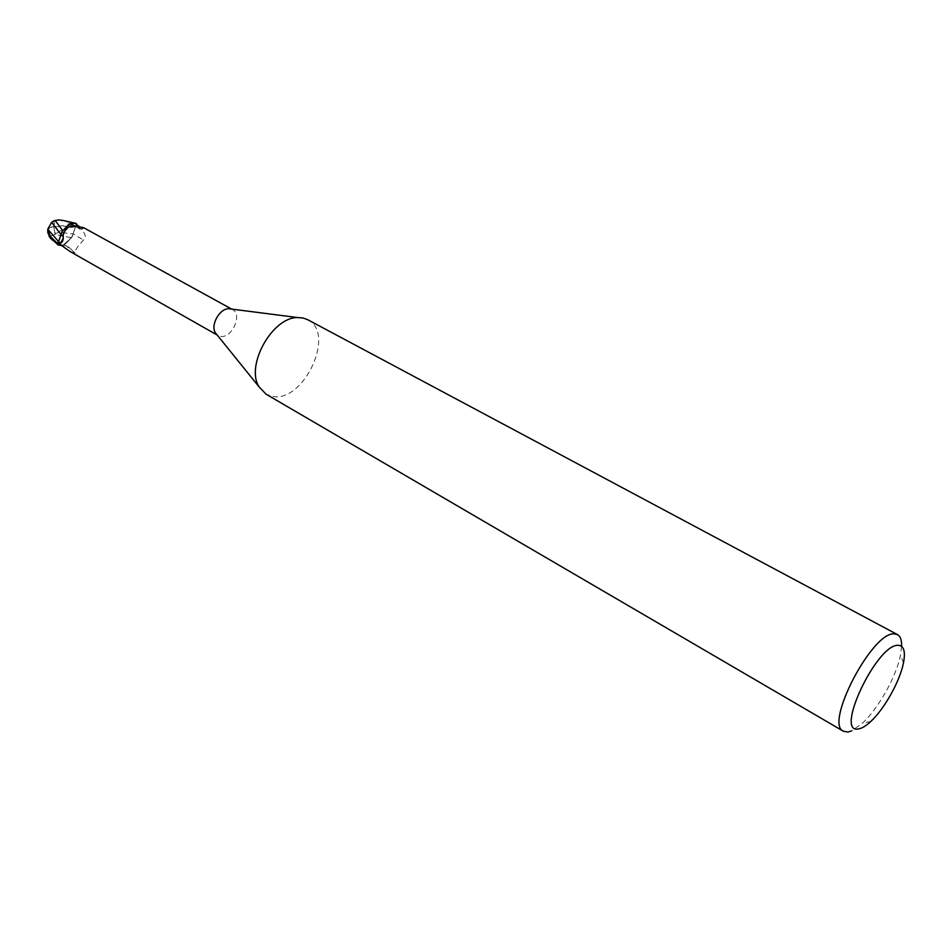<?xml version="1.0" encoding="UTF-8"?>
<svg xmlns="http://www.w3.org/2000/svg" width="952" height="952" viewBox="0 0 952 952"><rect width="100%" height="100%" fill="white"/><g stroke="black" fill="none" stroke-linecap="round" stroke-linejoin="round"><path stroke-width="0.71" stroke-dasharray="4.76 3.57" d="M307.639 319.67C336.33 332.938 303.652 403.327 272.26 396.365L266.024 394.152M231.324 309.043L232.55 309.567C243.034 314.493 231.503 339.257 220.126 336.282L216.961 334.759M63.106 245.104L58.322 245.045L63.106 245.104L71.436 237.821L63.106 245.104M61.963 231.729L68.532 224.244M70.079 251.542L74.982 253.042C74.518 250.935 77.362 246.616 83.502 240.059C86.418 237.619 85.692 234.025 81.301 229.265L76.934 225.565L75.553 226.778L81.301 229.265M62.082 245.866L72.78 252.851M77.302 225.136L75.565 226.802L77.279 225.291L75.577 226.802L73.078 233.799L75.553 226.778M77.35 225.231L64.26 228.468L58.108 232.3L73.078 233.799L71.436 237.821L73.078 233.799L83.502 240.059M59.738 244.474L69.841 248.032L74.982 253.042M73.078 233.799L75.565 226.802L72.221 236.62L64.736 244.545L61.333 245.342M50.016 237.238L48.314 233.05C47.529 228.932 49.349 226.921 53.776 227.016L55.121 234.394L71.495 237.821L64.736 244.545L61.452 245.414M75.125 223.28L76.934 225.565M79.337 226.707L83.633 227.706M77.564 226.231L79.718 229.075L80.408 227.076M81.313 227.695L82.681 228.992L83.252 227.659M73.137 233.811L71.495 237.821M62.701 230.515L69.496 223.78M73.839 222.935L71.733 223.077M74.173 222.97L75.874 223.351L74.173 222.97M901.651 646.36L900.568 654.893C896.463 676.229 878.387 708.586 862.369 723.27L851.493 730.957M63.891 220.685L70.817 223.208L71.329 224.922L53.966 226.552L54.728 220.769M55.121 234.394L49.456 236.429M54.3 220.638L53.931 226.552M58.108 232.3L55.442 234.025L53.621 226.647L49.742 227.29L47.755 229.837M70.817 223.208L73.613 223.744L73.078 224.386C68.425 226.243 61.939 226.992 53.621 226.647L53.812 227.016M52.205 239.833L49.73 236.191M73.709 223.994L71.329 224.922M73.613 223.744L76.065 223.422M71.091 223.22L62.594 230.384M75.553 226.802L66.7 228.123M73.078 224.386L73.494 226.29M217.187 335.033L218.044 335.52M75.029 253.077L69.246 247.603C64.379 244.878 61.023 243.783 59.167 244.307M69.841 248.032L64.308 244.712M231.681 309.091L232.55 309.567M79.694 229.063L82.657 228.98M63.724 232.407C69.222 226.16 74.553 225.053 79.718 229.075M82.681 228.992L83.336 227.909M903.448 663.02L900.568 654.893M870.806 721.461L862.369 723.27M48.314 233.05L48.861 235.441M76.184 225.481L64.26 228.468"/><path stroke-width="1.43" d="M851.493 730.957L847.899 732.005L843.472 731.279L266.024 394.152L259.015 386.798C245.271 365.544 272.379 317.004 297.69 317.563L303.081 318.004L307.639 319.67L897.486 634.603C900.437 636.269 901.818 640.196 901.651 646.36M216.961 334.759L215.319 332.724C210.356 325.048 219.591 308.507 228.73 308.71L231.324 309.043M843.472 731.279C824.039 724.067 872.294 631.343 894.309 633.889L897.486 634.603M858.549 728.899C834.035 734.611 876.78 643.885 898.176 645.301C903.888 645.575 905.649 651.489 903.448 663.02C899.914 681.18 884.42 708.931 870.806 721.461C866.046 725.9 861.965 728.387 858.549 728.899M47.755 229.837L47.814 232.8L50.896 238.345L58.322 245.045L56.882 243.117L58.584 241.57L62.237 231.098L61.059 234.561L61.963 231.729L69.496 223.78L75.125 223.28L79.337 226.707M68.532 224.244L71.091 223.22M231.681 309.091L83.633 227.706L80.408 227.076C71.471 223.863 65.7 226.588 63.07 235.239L63.165 235.453C63.641 239.618 62.737 242.177 60.416 243.141L57.239 242.843L58.607 241.594L61.059 234.561M61.333 245.342L59.083 245.116L50.444 236.441L47.755 229.242L51.61 222.351L54.3 220.638L58.881 219.912L63.891 220.685M59.083 245.116L59.167 244.307L62.082 245.866L70.079 251.542L217.187 335.033M58.822 244.557L59.738 244.474M61.963 231.729L58.631 241.63L57.239 242.843M51.61 222.351L60.999 234.501L58.584 241.57L56.882 243.117L58.322 245.045L61.452 245.414M76.66 224.565L77.564 226.231M61.095 234.597L62.63 236.167L63.07 235.239M77.302 225.136L76.065 223.422L77.088 224.958L75.874 223.351L73.839 222.935M69.496 223.78L74.185 222.97L62.261 220.245M71.733 223.077L74.173 222.97M49.456 236.429L50.016 237.238M50.254 237.905L52.312 240.071M62.594 230.384L55.24 220.614M58.132 244.973L56.822 243.176M58.631 241.63L60.119 243.212M58.584 241.57L47.743 229.254M50.896 238.345L50.444 236.441M215.319 332.724L259.015 386.798M228.73 308.71L297.69 317.563M63.165 235.453C62.142 237.679 65.414 235.668 60.416 243.141M62.63 236.167L63.724 232.407M48.861 235.441L49.504 237.048M47.767 230.075L47.814 232.8"/></g></svg>
